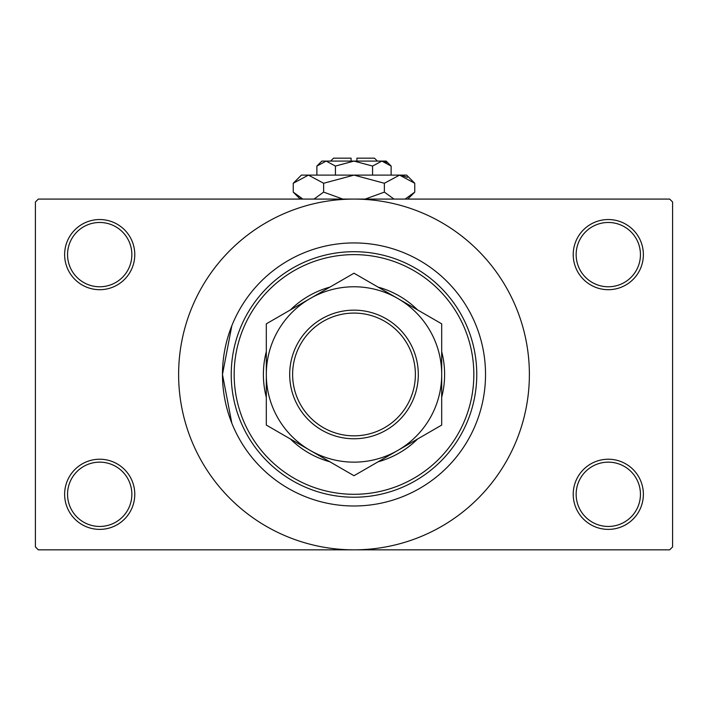 <?xml version="1.0" encoding="UTF-8"?>
<svg xmlns="http://www.w3.org/2000/svg" width="708" height="708" viewBox="0 0 708 708"><rect width="100%" height="100%" fill="white"/><g stroke="black" fill="none" stroke-linecap="round" stroke-linejoin="round"><path stroke-width="1.06" d="M573.223 494.299A35.073 35.073 0 0 1 608.296 459.226A35.073 35.073 0 0 1 643.368 494.299A35.073 35.073 0 0 1 608.296 529.38A35.073 35.073 0 0 1 573.223 494.299M640.448 494.299A32.152 32.152 0 0 0 608.296 462.147A32.152 32.152 0 0 0 576.144 494.299A32.152 32.152 0 0 0 608.296 526.451A32.152 32.152 0 0 0 640.448 494.299M64.632 494.299A35.073 35.073 0 0 1 99.704 459.226A35.073 35.073 0 0 1 134.777 494.299A35.073 35.073 0 0 1 99.704 529.38A35.073 35.073 0 0 1 64.632 494.299M131.856 494.299A32.152 32.152 0 0 0 99.704 462.147A32.152 32.152 0 0 0 67.552 494.299A32.152 32.152 0 0 0 99.704 526.451A32.152 32.152 0 0 0 131.856 494.299M64.632 254.623A35.073 35.073 0 0 1 99.704 219.542A35.073 35.073 0 0 1 134.777 254.623A35.073 35.073 0 0 1 99.704 289.696A35.073 35.073 0 0 1 64.632 254.623M131.856 254.623A32.152 32.152 0 0 0 99.704 222.471A32.152 32.152 0 0 0 67.552 254.623A32.152 32.152 0 0 0 99.704 286.775A32.152 32.152 0 0 0 131.856 254.623M573.223 254.623A35.073 35.073 0 0 1 608.296 219.542A35.073 35.073 0 0 1 643.368 254.623A35.073 35.073 0 0 1 608.296 289.696A35.073 35.073 0 0 1 573.223 254.623M640.448 254.623A32.152 32.152 0 0 0 608.296 222.471A32.152 32.152 0 0 0 576.144 254.623A32.152 32.152 0 0 0 608.296 286.775A32.152 32.152 0 0 0 640.448 254.623M309.679 250.623L309.051 250.844M402.693 252.278L401.586 251.836M231.817 423.154L222.471 374.461A131.529 131.529 0 0 0 354 505.99A131.529 131.529 0 0 0 485.529 374.461A131.529 131.529 0 0 0 354 242.933A131.529 131.529 0 0 0 222.471 374.461L231.817 325.769M178.62 374.461A175.38 175.38 0 0 0 354 549.833A175.38 175.38 0 0 0 529.38 374.461A175.38 175.38 0 0 0 354 199.081A175.38 175.38 0 0 0 178.62 374.461M669.68 549.833L38.32 549.833L35.4 546.912L35.4 202.01L38.32 199.081L669.68 199.081L672.6 202.01L672.6 546.912L669.68 549.833M266.314 351.628A90.615 90.615 0 0 0 266.314 397.285M290.386 438.987A90.615 90.615 0 0 0 329.928 461.811M378.072 461.811A90.615 90.615 0 0 0 417.614 438.987M441.686 397.285A90.615 90.615 0 0 0 441.686 351.628M473.838 374.461A119.838 119.838 0 0 0 354 254.623A119.838 119.838 0 0 0 234.162 374.461A119.838 119.838 0 0 0 354 494.299A119.838 119.838 0 0 0 473.838 374.461M231.233 374.461A122.767 122.767 0 0 1 354 251.694A122.767 122.767 0 0 1 476.767 374.461A122.767 122.767 0 0 1 354 497.22A122.767 122.767 0 0 1 231.233 374.461M485.529 374.461A131.529 131.529 0 0 0 354 242.933A131.529 131.529 0 0 0 222.471 374.461A131.529 131.529 0 0 0 354 505.99A131.529 131.529 0 0 0 485.529 374.461M417.614 309.936A90.615 90.615 0 0 0 378.072 287.103M329.928 287.103A90.615 90.615 0 0 0 290.386 309.936M292.616 374.461A61.384 61.384 0 0 0 354 435.845A61.384 61.384 0 0 0 415.384 374.461A61.384 61.384 0 0 0 354 313.078A61.384 61.384 0 0 0 292.616 374.461M418.304 374.461A64.304 64.304 0 0 1 354 438.765A64.304 64.304 0 0 1 289.696 374.461A64.304 64.304 0 0 1 354 310.157A64.304 64.304 0 0 1 418.304 374.461M441.686 368.187L441.686 365.08M441.686 358.947L441.686 355.903M441.686 343.946L441.686 338.079M441.686 335.176L441.686 323.83L397.843 298.519A87.686 87.686 0 0 0 266.314 374.461A87.686 87.686 0 0 0 397.843 450.403A87.686 87.686 0 0 0 397.843 298.519L354 273.208L266.314 323.83L266.314 425.083L310.157 450.403L354 475.714L441.686 425.083L441.686 323.83M266.314 380.736L266.314 383.842M266.314 389.975L266.314 393.02M266.314 402.002L266.314 410.844M266.314 413.746L266.314 425.083M266.314 323.83L266.314 374.461M441.686 425.083L441.686 374.461M330.618 161.088L333.539 158.167L351.079 158.167L351.079 161.088M391.126 166.061L386.152 161.088L321.848 161.088L316.874 166.061L326.158 161.088L335.433 166.061L354 161.088L372.567 166.061L381.842 161.088L391.126 166.061L391.126 175.115M372.567 166.061L372.567 175.115M386.621 162.477L383.125 161.185M316.874 166.061L316.874 175.115M335.433 166.061L335.433 175.115M300.661 198.01L302.856 199.081L293.245 192.116L293.245 183.257L301.387 175.115L406.613 175.115L414.755 183.257L414.755 192.116L405.144 199.081M293.245 183.257L308.44 175.115L323.627 183.257L354 175.115L384.373 183.257L399.56 175.115L414.755 183.257M384.373 183.257L384.373 192.116L365.151 199.081M393.993 199.081L384.373 192.116M407.339 177.363L401.657 175.283M308.44 175.115L306.343 175.283L308.44 175.115M323.627 183.257L323.627 192.116L314.016 199.081M342.849 199.081L323.627 192.116M356.921 161.088L356.921 158.167L374.461 158.167L377.382 161.088M300.219 199.081L293.245 192.116M407.781 199.081L414.755 192.116"/></g></svg>
